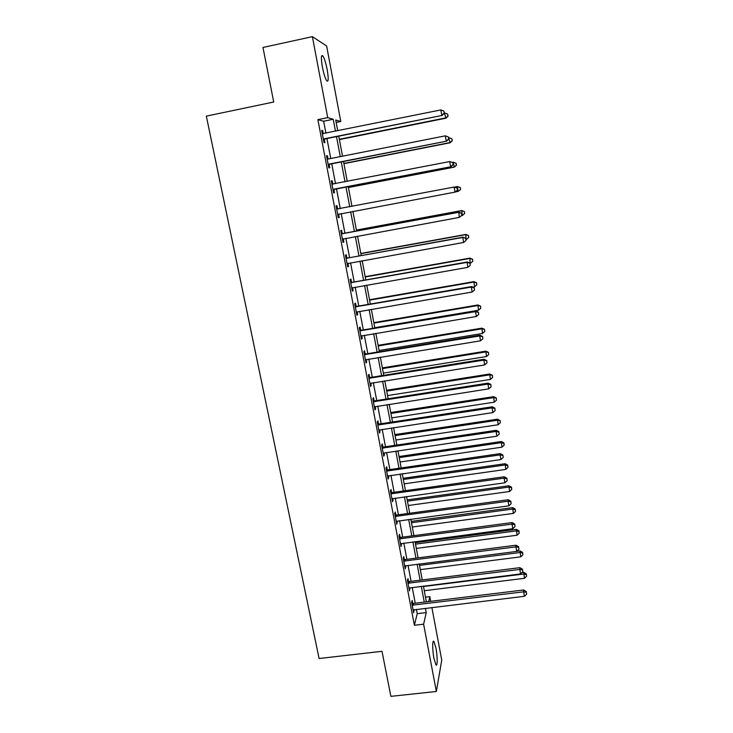 <?xml version="1.0" encoding="UTF-8"?>
<svg xmlns="http://www.w3.org/2000/svg" width="733" height="733" viewBox="0 0 733 733"><rect width="100%" height="100%" fill="white"/><g stroke="black" fill="none" stroke-linecap="round" stroke-linejoin="round"><path stroke-width="1.1" d="M433.963 658.381C432.278 649.777 432.323 638.883 433.991 641.549L435.924 647.99C437.583 656.411 437.592 667.415 435.897 664.785L433.963 658.381M322.41 67.115C320.926 58.154 321.072 54.425 322.859 55.91C324.407 58.347 325.846 62.946 327.193 69.69C328.668 78.568 328.512 82.279 326.726 80.841C325.205 78.468 323.766 73.896 322.41 67.115M431.874 607.492L441.742 660.131L436.355 691.485L390.881 696.35L382.003 651.307L319.093 658.518L206.339 116.126L273.721 102.015L262.973 47.471L312.386 36.65L326.634 45.987L340.79 121.504L335.705 120.001L337.739 130.813M336.163 122.448L340.79 121.504M425.488 597.166L429.84 596.635L430.72 601.317M325.919 133.204L323.647 121.229L317.865 119.662L414.383 625.276L417.233 613.668L416.417 609.361M415.245 603.204L412.248 587.435M411.094 581.342L408.052 565.345M406.907 559.316L403.819 543.098M402.692 537.133L399.567 520.687M398.44 514.786L395.27 498.101M394.162 492.274L390.946 475.36M389.855 469.587L386.593 452.444M385.512 446.745L382.205 429.364M381.142 423.729L377.788 406.1M376.735 400.539L373.335 382.672M372.291 377.183L368.846 359.06M367.819 353.645L364.328 335.274M363.311 329.932L359.775 311.305M358.767 306.037L355.184 287.153M354.195 281.958L350.557 262.817M349.586 257.704L345.894 238.289M344.941 233.259L341.202 213.578M340.259 208.612L336.484 188.784M335.512 183.671L331.737 163.807M330.739 158.53L326.955 138.638M323.235 133.745L322.63 130.575L321.677 130.364L323.995 142.55L324.948 142.706L324.316 139.426M328.063 159.061L327.44 155.799L326.506 155.708L328.815 167.802L329.731 167.839L329.108 164.577M332.819 184.075L332.205 180.831L331.298 180.849L333.588 192.852L334.477 192.779L333.863 189.545M337.546 208.887L336.933 205.661L336.053 205.808L338.325 217.71L339.196 217.518L338.582 214.311M342.238 233.506L341.633 230.309L340.772 230.565L343.026 242.385L343.869 242.073L343.264 238.894M346.892 257.943L346.288 254.772L345.463 255.139L347.699 266.867L348.514 266.446L347.909 263.294L347.112 263.798M351.51 282.187L350.915 279.044L350.108 279.52L352.326 291.157L353.123 290.625L352.546 287.62M356.091 306.257L355.505 303.132L354.717 303.719L356.925 315.263L357.695 314.631L357.145 311.754M360.645 330.134L360.059 327.037L359.298 327.733L361.479 339.196L362.23 338.454L361.708 335.714M365.162 353.837L364.576 350.768L363.843 351.565L366.005 362.945L366.729 362.093L366.234 359.491M369.643 377.367L369.056 374.316L368.351 375.223L370.504 386.511L371.2 385.558L370.733 383.084M374.087 400.722L373.509 397.689L372.822 398.697L374.957 409.903L375.635 408.849L375.195 406.503M378.503 423.894L377.935 420.889L377.266 421.997L379.382 433.121L380.042 431.966L379.621 429.758M382.883 446.901L382.314 443.914L381.673 445.123L383.78 456.164L384.413 454.909L384.019 452.829M387.235 469.743L386.676 466.774L386.053 468.085L388.142 479.043L388.747 477.687L388.38 475.726M391.55 492.411L390.991 489.47L390.396 490.872L392.467 501.748L393.062 500.3L392.705 498.467M395.838 514.914L395.289 511.991L394.711 513.494L396.764 524.287L397.011 521.035M400.099 537.252L399.54 534.357L398.99 535.942L401.033 546.662L401.272 543.437M404.323 559.426L403.773 556.549L403.232 558.234L405.267 568.881L405.514 565.674M408.51 581.443L407.969 578.584L407.456 580.362L409.472 590.926L409.72 587.747M412.679 603.305L412.138 600.464L411.644 602.334L413.641 612.825L413.888 609.664M436.355 691.485L423.619 624.177L426.24 612.586L425.424 608.271M414.383 625.276L423.619 624.177M317.865 119.662L327.715 117.647L312.386 36.65M335.494 131.262L333.231 119.277L327.715 117.647M424.26 602.105L421.283 586.308M420.128 580.206L417.114 564.181M415.968 558.143L412.908 541.898M411.781 535.924L408.675 519.44M407.557 513.531L404.414 496.827M403.306 490.982L400.117 474.04M399.027 468.268L395.793 451.088M394.711 445.38L391.431 427.962M390.368 422.318L387.033 404.662M385.989 399.091L382.608 381.187M381.572 375.69L378.155 357.539M377.129 352.115L373.656 333.707M372.648 328.357L369.13 309.692M368.14 304.415L364.576 285.504M363.586 280.299L359.976 261.122M359.005 256L355.34 236.548M354.396 231.509L350.676 211.791M349.742 206.816L345.994 186.952M345.023 181.83L341.276 161.929M340.277 156.642L336.52 136.704M428.723 601.564L429.84 596.635M338.765 136.256L342.513 156.202M343.511 161.489L347.259 181.399M348.221 186.521L351.959 206.394M352.894 211.37L356.604 231.097M357.557 236.145L361.222 255.597M362.184 260.719L365.794 279.914M366.775 285.119L370.33 304.039M371.329 309.317L374.838 327.99M375.846 333.341L379.309 351.758M380.335 357.182L383.753 375.342M384.788 380.848L388.151 398.752M389.205 404.332L392.531 421.997M393.594 427.632L396.865 445.059M397.946 450.768L401.18 467.956M402.261 473.738L405.45 490.679M406.549 496.525L409.701 513.237M410.81 519.156L413.916 535.64M415.034 541.614L418.094 557.868M419.23 563.906L422.245 579.94M423.399 586.043L426.368 601.848M323.647 121.229L333.231 119.277M417.233 613.668L426.24 612.586M321.75 130.758L322.63 130.575M326.561 155.973L327.44 155.799M331.325 180.996L332.205 180.831M336.062 205.836L336.933 205.661M338.316 217.683L339.196 217.518M342.998 242.238L343.869 242.073M347.644 266.601L348.514 266.446M352.252 290.781L353.123 290.625M356.824 314.778L357.695 314.631M361.369 338.591L362.23 338.454M365.877 362.23L366.729 362.093M370.348 385.695L371.2 385.558M374.783 408.977L375.635 408.849M379.19 432.094L380.042 431.966M383.561 455.037L384.413 454.909M387.904 477.806L388.747 477.687M392.219 500.419L393.062 500.3M396.489 522.858L397.332 522.748M400.74 545.141L401.574 545.031M404.955 567.26L405.789 567.15M409.142 589.213L409.976 589.112M413.293 611.01L414.127 610.91M324.298 138.803L442.164 115.429L323.372 139.252M444.253 113.139L443.896 111.059L444.253 113.139L441.77 115.136L440.872 109.932L322.309 133.672M325.241 138.977L323.51 139.976M442.164 115.429L444.4 113.258M443.896 111.059L440.872 109.932M339.388 139.6L445.957 118.196L444.372 113.047M339.333 139.279L445.6 117.931L448.101 116.135L447.625 114.046L447.964 116.025M444.748 112.974L447.625 114.046M448.101 116.135L445.957 118.196M329.108 164.082L446.589 141.167L328.182 164.522M448.678 138.995L448.33 136.934L448.678 138.995L446.214 141.002L445.325 135.843L327.843 159.079M330.024 164.146L328.302 165.117M327.11 158.878L328.036 159.061M446.589 141.167L448.825 139.068M448.33 136.934L445.325 135.843M333.891 189.169L450.978 166.712L332.965 189.609M453.076 164.65L450.621 166.666L449.741 161.553L452.866 162.625L453.076 164.65L452.866 162.625M331.921 184.111L449.741 161.553L452.728 162.598M334.779 189.114L333.057 190.076M331.875 183.873L333.121 184.13L332.186 184.166M450.978 166.712L453.214 164.668M457.566 190.076L457.09 188.069L457.566 190.076L455.33 192.055L337.711 214.485M457.438 190.094L454.991 192.128L454.121 187.052L457.218 188.051M336.676 209.042L454.121 187.052L457.09 188.069M339.269 213.944L337.776 214.833M336.603 208.685L338.362 208.969M343.914 163.651L450.163 142.761L448.605 137.758M343.878 163.45L449.824 142.605L452.307 140.745L451.84 138.72L452.169 140.681M448.981 137.685L451.84 138.72M452.307 140.745L450.163 142.761M348.413 187.529L454.341 167.133L453.177 162.213L452.224 162.396M348.395 187.437L454.011 167.087L456.485 165.182L456.018 163.212L456.357 165.163M456.018 163.212L453.177 162.213L456.146 163.23M456.485 165.182L454.341 167.133M455.505 191.899L458.18 191.395L457.346 186.548L454.625 187.062M460.626 189.426L458.18 191.395L460.626 189.426L460.297 187.492L460.507 189.453M460.177 187.52L457.346 186.548L460.297 187.492M461.882 215.273L461.543 213.266L461.882 215.273L459.334 217.399L342.421 239.187M461.763 215.355L459.334 217.399L458.785 212.185L343.246 233.57L341.294 233.305M341.386 233.772L458.473 212.359L461.414 213.34M342.641 239.04L343.484 238.747L342.458 239.407M461.543 213.266L458.785 212.185M461.414 215.685L462.312 215.52L461.772 210.545L356.412 230.061M464.301 211.645L464.621 213.56L464.41 211.58L461.488 210.71L356.43 230.162M464.731 213.495L462.312 215.52L464.621 213.56M461.772 210.545L464.41 211.58M346.068 258.318L462.78 237.465L463.641 242.467L347.094 263.688M345.958 257.741L347.891 258.007L463.073 237.18L465.712 238.408L466.06 240.406L465.712 238.408M465.821 238.289L463.073 237.18M463.641 242.467L466.06 240.406M466.032 239.526L465.858 234.423L360.819 253.453M468.387 235.586L468.717 237.492L468.488 235.476L465.592 234.679L360.856 253.664M468.717 237.492L466.408 239.453M465.858 234.423L468.488 235.476M350.713 282.681L467.058 262.377L467.911 267.334L351.721 288.005M350.576 281.985L352.509 282.26L467.333 261.974L467.058 262.377L469.972 263.284L470.32 265.273L469.972 263.284M470.082 263.12L467.333 261.974M467.911 267.334L470.32 265.273M470.11 263.284L469.917 258.117L365.181 276.671M472.446 259.354L472.776 261.25L472.547 259.207L469.67 258.483L365.245 276.982M472.776 261.25L470.476 263.22M469.917 258.117L472.547 259.207M355.322 306.852L471.31 287.098L472.153 292.018L356.33 312.139M355.166 306.046L357.09 306.321L471.557 286.576L471.31 287.098L474.205 287.968L474.544 289.938L474.205 287.968M474.297 287.757L471.557 286.576M472.153 292.018L474.544 289.938M472.785 287.107L474.517 286.814L473.939 281.628L369.524 299.724M476.477 282.947L476.798 284.825L476.569 282.755L473.71 282.104L369.597 300.136M476.798 284.825L474.517 286.814M473.939 281.628L476.569 282.755M359.894 330.84L475.515 311.626L476.358 316.509L360.893 336.09M359.72 329.932L361.635 330.207L475.754 310.994L475.515 311.626L478.402 312.469L478.741 314.42L478.402 312.469M478.493 312.212L475.754 310.994M476.358 316.509L478.741 314.42M374.783 327.706L478.53 310.224L477.943 304.974L373.83 322.612M480.481 306.367L480.802 308.236L480.564 306.137L477.733 305.551L373.922 323.125M480.802 308.236L478.53 310.224M477.943 304.974L480.564 306.137M364.429 354.653L479.703 335.961L480.536 340.808L365.419 359.857M364.237 353.636L366.152 353.92L479.913 335.219L479.703 335.961L482.571 336.768L482.9 338.71L482.571 336.768M482.644 336.474L479.913 335.219M480.536 340.808L482.9 338.71M379.071 350.493L482.506 333.469L481.911 328.155L378.1 345.325M484.449 329.612L484.77 331.463L484.522 329.337L481.718 328.833L378.219 345.949M484.77 331.463L482.506 333.469M481.911 328.155L484.522 329.337M368.937 378.283L483.853 360.114L484.678 364.924L369.918 383.451M368.717 377.156L370.623 377.449L484.037 359.262L483.853 360.114L486.703 360.893L487.033 362.817L486.703 360.893M486.767 360.544L484.037 359.262M484.678 364.924L487.033 362.817M383.332 373.115L486.465 356.54L485.851 351.162L382.351 367.884M488.398 352.692L488.709 354.525L488.462 352.381L485.677 351.941L382.479 368.598M488.709 354.525L486.465 356.54M485.851 351.162L488.462 352.381M373.409 401.739L487.967 384.083L488.783 388.856L374.38 406.87M373.17 400.511L375.067 400.804L488.141 383.121L487.967 384.083L490.798 384.825L491.128 386.731L490.798 384.825M490.863 384.44L488.141 383.121M488.783 388.856L491.128 386.731M387.555 395.573L490.386 379.447L489.754 373.995L386.566 390.286M492.31 375.598L492.622 377.422L492.365 375.25L489.598 374.875L386.712 391.092M492.622 377.422L490.386 379.447M489.754 373.995L492.365 375.25M377.843 425.021L492.054 407.869L492.869 412.606L378.814 430.106M377.587 423.683L379.483 423.986L492.2 406.806L492.054 407.869L494.876 408.583L495.196 410.471L494.876 408.583M494.931 408.153L492.2 406.806M492.869 412.606L495.196 410.471M391.752 417.874L494.28 402.179L493.639 396.672L390.744 412.523M496.195 398.34L496.507 400.154L496.25 397.955L493.501 397.643L390.918 413.43M496.507 400.154L494.28 402.179M493.639 396.672L496.25 397.955M382.25 448.12L496.104 431.471L496.919 436.172L383.212 453.177M381.975 446.69L383.863 446.993L496.241 430.308L496.104 431.471L498.907 432.158L499.237 434.037L498.907 432.158M498.962 431.691L496.241 430.308M496.919 436.172L499.237 434.037M395.921 440.02L498.147 424.755L497.496 419.184L394.904 434.596M500.053 420.916L500.364 422.721L500.098 420.495L497.377 420.256L395.087 435.604M500.364 422.721L498.147 424.755M497.496 419.184L500.098 420.495M386.621 471.062L500.135 454.9L500.932 459.564L387.574 476.074M386.328 469.523L388.206 469.826L500.245 453.626L500.135 454.9L502.92 455.55L503.241 457.419L502.92 455.55M502.957 455.046L500.245 453.626M500.932 459.564L503.241 457.419M400.053 462.001L501.986 447.167L501.317 441.532L399.027 456.522M503.883 443.337L504.185 445.123L503.919 442.869L503.883 443.337L501.216 442.695L399.228 457.621M504.185 445.123L501.986 447.167M501.317 441.532L503.919 442.869M390.955 493.822L504.13 478.154L504.918 482.781L391.908 498.806M390.643 492.191L392.522 492.503L504.222 476.78L504.13 478.154L506.897 478.777L507.218 480.628L506.897 478.777M506.934 478.228L504.222 476.78M504.918 482.781L507.218 480.628M404.167 483.835L505.797 469.413L505.119 463.723L403.123 478.292M507.685 465.592L507.987 467.361L507.712 465.089L507.685 465.592L505.037 464.979L403.342 479.483M507.987 467.361L505.797 469.413M505.119 463.723L507.712 465.089M395.261 516.426L508.088 501.225L508.876 505.825L396.205 521.365M394.94 514.694L396.81 515.006L508.171 499.759L508.088 501.225L510.846 501.821L511.167 503.663L510.846 501.821M510.874 501.235L508.171 499.759M508.876 505.825L511.167 503.663M408.244 505.513L509.572 491.504L508.894 485.759L407.191 499.906M511.46 487.683L511.762 489.442L511.487 487.143L511.46 487.683L508.821 487.097L407.429 501.189M511.762 489.442L509.572 491.504M508.894 485.759L511.487 487.143M399.54 538.856L512.028 524.132L512.807 528.695L400.475 543.767M399.192 537.032L401.061 537.344L512.083 522.565L512.028 524.132L514.768 524.7L515.079 526.523L514.768 524.7M514.786 524.068L512.083 522.565M512.807 528.695L515.079 526.523M412.294 527.036L513.329 513.439L512.633 507.63L411.231 521.374M515.207 509.618L515.51 511.368L515.226 509.05L515.207 509.618L512.587 509.069L411.488 522.748M515.51 511.368L513.329 513.439M512.633 507.63L515.226 509.05M403.791 561.121L515.931 546.873L516.71 551.399L404.717 565.995M403.425 559.215L405.276 559.526L515.968 545.205L515.931 546.873L518.662 547.404L518.973 549.219L518.662 547.404M518.671 546.736L515.968 545.205M516.71 551.399L518.973 549.219M416.317 548.412L517.058 535.218L516.353 529.345L415.235 542.695M518.927 531.407L519.23 533.138L518.937 530.793L518.927 531.407L516.316 530.875L415.51 544.152M519.23 533.138L517.058 535.218M516.353 529.345L518.937 530.793M407.997 583.23L519.807 569.44L520.577 573.93L408.922 588.068M407.621 581.223L409.472 581.544L519.834 567.681L519.807 569.44L522.519 569.944L522.831 571.74L522.519 569.944M522.528 569.239L519.834 567.681M520.577 573.93L522.831 571.74M420.311 569.633L520.769 556.842L520.045 550.914L516.774 551.335M522.629 553.03L522.922 554.753L522.629 552.389L522.629 553.03L520.027 552.526L419.514 565.4M522.922 554.753L520.769 556.842M520.045 550.914L522.629 552.389M412.184 605.183L523.655 591.833L524.425 596.295L413.1 609.984M411.781 603.085L413.632 603.406L523.664 589.983L523.655 591.833L526.358 592.319L526.66 594.096L526.358 592.319M526.349 591.577L523.664 589.983M524.425 596.295L526.66 594.096M424.279 590.716L524.443 578.31L523.719 572.336L522.006 572.546M526.294 574.507L526.587 576.22L526.294 573.829L526.294 574.507L523.71 574.031L423.482 586.51M526.587 576.22L524.443 578.31M523.719 572.336L526.294 573.829M323.592 139.096L324.545 139.27M328.411 164.375L329.337 164.43M333.194 189.453L334.092 189.389M336.933 209.097L337.812 208.942M337.94 214.338L338.811 214.164M341.651 233.827L342.503 233.561M342.393 233.836L343.246 233.57M346.324 258.373L347.158 257.998M347.066 258.392L347.891 258.007M350.97 282.736L351.776 282.242M351.712 282.746L352.509 282.26M355.578 306.907L356.357 306.312M356.311 306.925L357.09 306.321M360.15 330.904L360.902 330.189M360.883 330.922L361.635 330.207M364.686 354.708L365.419 353.892M365.419 354.735L366.152 353.92M369.194 378.338L369.899 377.422M369.927 378.365L370.623 377.449M373.665 401.794L374.343 400.777M374.389 401.821L375.067 400.804M378.1 425.076L378.759 423.958M378.824 425.103L379.483 423.986M382.498 448.184L383.139 446.965M383.222 448.211L383.863 446.993M386.868 471.117L387.491 469.798M387.592 471.145L388.206 469.826M391.211 493.886L391.807 492.466M391.935 493.914L392.522 492.503M395.518 516.481L396.095 514.969M396.232 516.518L396.81 515.006M399.797 538.92L400.346 537.307M400.511 538.957L401.061 537.344M404.039 561.185L404.57 559.49M404.753 561.221L405.276 559.526M408.254 583.294L408.767 581.507M408.959 583.331L409.472 581.544M412.432 605.238L412.926 603.36M413.146 605.284L413.632 603.406M433.991 641.549L433.13 641.641M322.859 55.91L321.549 56.194"/></g></svg>
